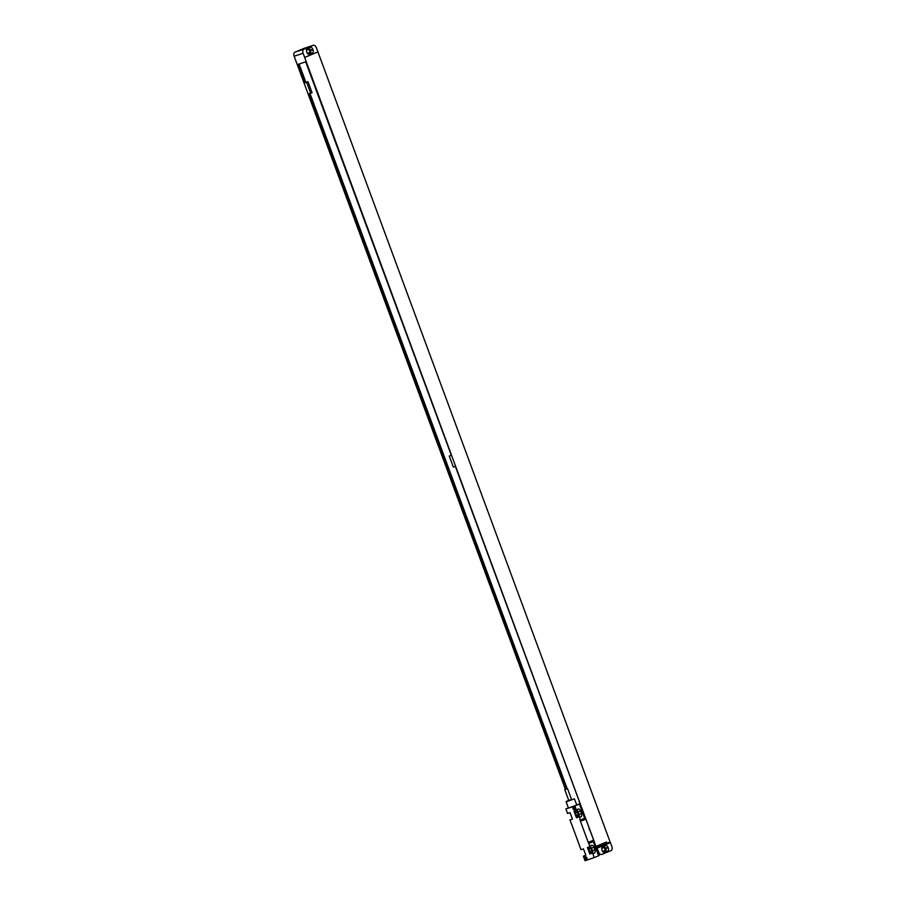 <?xml version="1.0" encoding="UTF-8"?>
<svg xmlns="http://www.w3.org/2000/svg" width="906" height="906" viewBox="0 0 906 906"><rect width="100%" height="100%" fill="white"/><g stroke="black" fill="none" stroke-linecap="round" stroke-linejoin="round"><path stroke-width="1.36" d="M610.406 842.614L597.779 847.891L597.484 847.269L610.406 842.614L611.844 846.498A3.454 2.242 71.5 0 1 610.972 850.598L601.856 854.403A3.454 2.242 71.5 0 1 601.765 854.437L601.663 854.471M597.654 847.574L597.043 847.835L598.594 852.036A3.454 2.242 71.5 0 0 601.765 854.437M601.686 848.367L603.283 847.71A1.653 1.076 -108.5 0 1 603.328 847.688A1.653 1.076 -108.5 0 1 604.857 848.877A1.653 1.076 -108.5 0 1 604.427 850.813L602.705 851.527M603.634 846.272A2.763 1.789 -108.5 0 1 605.582 848.231L605.774 848.752A2.763 1.789 -108.5 0 1 605.072 852.036L604.076 852.455M608.254 847.914A2.763 1.789 -108.5 0 1 607.564 851.198L604.744 852.376A2.763 1.789 -108.5 0 1 604.664 852.41A2.763 1.789 -108.5 0 1 602.128 850.485L601.935 849.964A2.763 1.789 -108.5 0 1 602.637 846.691L605.457 845.513A2.763 1.789 -108.5 0 1 605.536 845.479A2.763 1.789 -108.5 0 1 608.062 847.404L605.774 848.752M597.043 847.835L596.182 847.031M595.944 846.385L303.114 53.25A3.454 2.242 71.5 0 1 303.986 49.151L313.091 45.334L304.144 48.346A3.454 2.242 -108.5 0 1 304.235 48.301A3.454 2.242 -108.5 0 1 304.337 48.278M304.144 48.346L295.028 52.152A3.454 2.242 -108.5 0 0 294.156 56.251L565.435 789.454M595.027 843.758L455.424 466.375L453.34 467.077L449.274 456.08L451.256 455.299M299.116 64.043L305.9 82.367L307.995 81.676L304.529 82.944L297.712 64.507L305.775 61.812L451.358 455.378L449.274 456.08M306.624 82.242L310.69 93.239L308.606 93.941L565.82 789.307M451.358 455.356L305.707 61.835M567.213 788.809L309.999 93.465M307.995 81.676L312.06 92.661L310.69 93.239M590.18 830.859L589.251 828.344M580.146 803.735L455.356 466.397M305.9 82.367L298.98 64.088M567.077 788.854L309.863 93.511M305.775 82.457L304.529 82.944M304.801 82.831L297.995 64.417M566.091 789.205L308.878 93.85M305.152 82.718L298.334 64.303M566.443 789.069L309.229 93.726M596.386 846.238L606.533 841.991L606.771 842.637L595.955 846.431M313.091 45.334A3.454 2.242 71.5 0 1 313.193 45.3A3.454 2.242 71.5 0 1 316.364 47.701L610.123 841.98L597.484 847.269M306.443 50.226L308.04 49.558A1.653 1.076 -108.5 0 1 308.085 49.547A1.653 1.076 -108.5 0 1 309.614 50.736A1.653 1.076 -108.5 0 1 309.184 52.673L307.462 53.386M308.391 48.12A2.763 1.789 -108.5 0 1 310.339 50.09L310.531 50.611A2.763 1.789 -108.5 0 1 309.829 53.896L308.833 54.303M309.501 54.235A2.763 1.789 -108.5 0 1 309.422 54.269A2.763 1.789 -108.5 0 1 306.885 52.344L306.692 51.823A2.763 1.789 -108.5 0 1 307.394 48.539L310.214 47.361A2.763 1.789 -108.5 0 1 310.294 47.338A2.763 1.789 -108.5 0 1 312.83 49.264L313.012 49.773A2.763 1.789 -108.5 0 1 312.321 53.058L309.342 54.292M317.915 51.914L304.665 57.452M596.986 847.846L597.609 847.586M606.771 842.637L596.624 846.884M589.919 846.702L588.73 843.463L593.283 841.561L598.549 855.785L593.996 857.699L592.841 852.942L589.829 854.007L587.439 847.54L590.452 846.476A2.797 1.812 -108.5 0 1 591.414 845.298A2.797 1.812 -108.5 0 1 593.974 847.246L594.936 849.828A2.797 1.812 -108.5 0 1 594.143 853.18A2.797 1.812 -108.5 0 1 592.841 852.942M576.522 810.485L574.846 805.955L579.41 804.052L584.664 818.277L580.112 820.179L579.444 816.725L576.431 817.778L574.042 811.312L577.054 810.258A2.797 1.812 -108.5 0 1 578.017 809.081A2.797 1.812 -108.5 0 1 580.576 811.029L581.539 813.611A2.797 1.812 -108.5 0 1 580.746 816.963A2.797 1.812 -108.5 0 1 579.444 816.725M580.112 820.179A6.897 5.243 -112.7 0 0 580.452 821.323L588.243 842.376A6.897 5.243 -112.7 0 0 588.73 843.463M592.32 853.169L589.829 854.007M593.996 857.699L585.038 860.7L583.362 856.17L585.854 855.343L583.453 848.865L580.973 849.703L579.772 846.476A6.897 5.243 -112.7 0 0 579.432 845.332L571.652 824.279A6.897 5.243 -112.7 0 0 571.165 823.192L569.965 819.953L572.456 819.115L570.055 812.648L567.575 813.486L565.899 808.956L568.379 807.914M574.846 805.955L565.899 808.956M578.923 816.952L576.431 817.778M585.287 856.838A1.518 1.155 67.3 0 1 586.341 859.681A1.518 1.155 67.3 0 1 585.287 856.838M573.555 806.974A1.518 1.155 67.3 0 1 574.608 809.817A1.518 1.155 67.3 0 1 573.555 806.974M588.243 842.376L592.796 840.474A6.897 5.243 -112.7 0 0 593.283 841.561M598.549 855.785L599.296 855.468L590.214 830.893L580.157 803.724L579.41 804.052M590.214 830.893A2.48 1.891 67.3 0 1 589.251 828.299M580.157 803.724L576.68 804.89M566.148 801.878L568.424 808.027L575.752 805.423L576.714 804.958L574.438 798.809L566.148 801.878L571.516 799.386M584.664 818.277A6.897 5.243 -112.7 0 0 585.004 819.42L580.452 821.323M583.362 856.17L585.831 855.298M569.965 819.953L572.433 819.081M591.697 850.983A1.552 1.008 -108.5 0 1 589.84 851.765L588.877 849.171A1.552 1.008 -108.5 0 1 590.746 848.39L591.697 850.983L589.783 851.617M590.395 846.498A2.797 1.812 -108.5 0 1 591.493 848.084L592.445 850.666A2.797 1.812 -108.5 0 1 592.547 853.044M576.997 810.281A2.797 1.812 -108.5 0 1 578.085 811.855L579.047 814.449A2.797 1.812 -108.5 0 1 579.149 816.827M578.3 814.754A1.552 1.008 -108.5 0 1 576.442 815.536L575.48 812.954A1.552 1.008 -108.5 0 1 577.349 812.172L578.3 814.754L576.386 815.4M568.741 800.417L566.352 801.436M569.104 800.383L571.561 799.511L567.575 788.707L564.789 789.738L567.575 788.707M585.65 857.099A1.144 0.861 67.3 0 1 586.431 859.228A1.144 0.861 67.3 0 1 585.65 857.099M573.906 807.235A1.144 0.861 67.3 0 1 574.698 809.364A1.144 0.861 67.3 0 1 573.906 807.235M602.615 851.413L604.427 850.813M607.564 851.198L605.072 852.036M608.062 847.404L605.582 848.231M294.156 56.251L303.114 53.25M307.372 53.273L309.184 52.673M312.321 53.058L309.829 53.896M313.012 49.773L310.531 50.611M312.83 49.264L310.339 50.09M295.028 52.152L303.986 49.151M594.936 849.828L592.445 850.666M593.974 847.246L591.493 848.084M581.539 813.611L579.047 814.449M580.576 811.029L578.085 811.855M590.746 848.39L588.832 849.035M577.349 812.172L575.435 812.818M313.193 45.3L304.235 48.301M568.787 800.542L564.789 789.738"/></g></svg>

